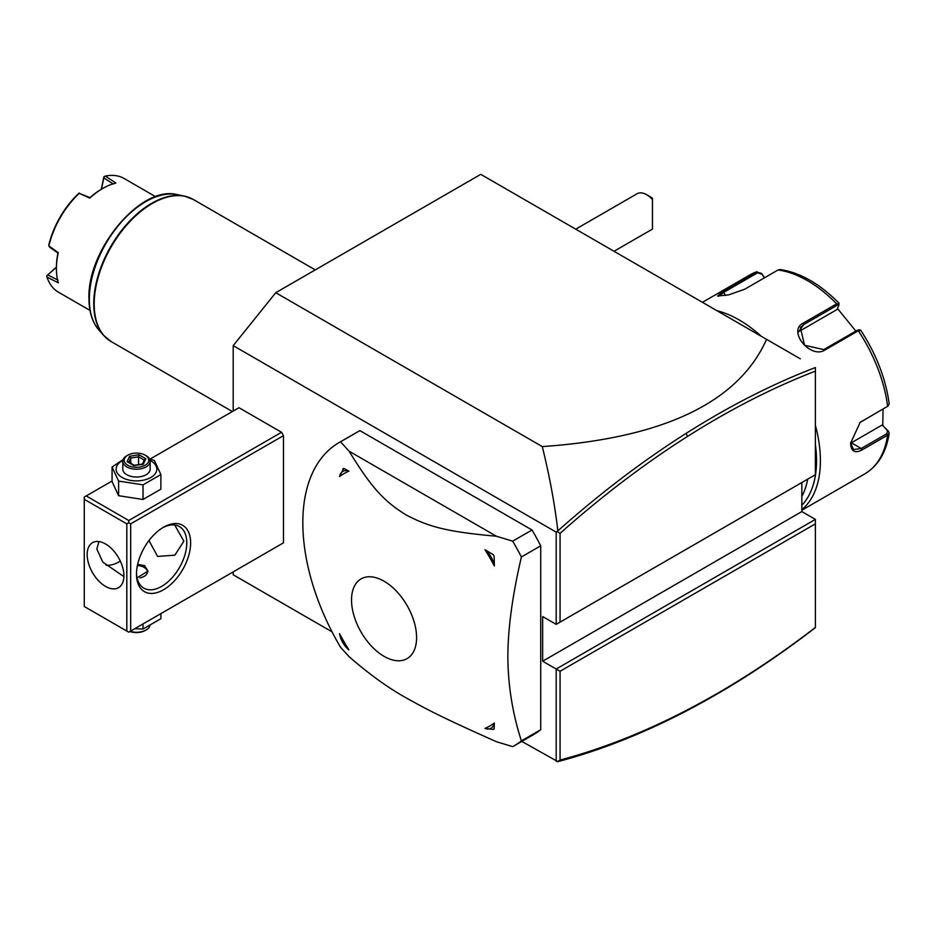 <?xml version="1.0" encoding="UTF-8"?>
<svg xmlns="http://www.w3.org/2000/svg" width="936" height="936" viewBox="0 0 936 936"><rect width="100%" height="100%" fill="white"/><g stroke="black" fill="none" stroke-linecap="round" stroke-linejoin="round"><path stroke-width="1.4" d="M332.046 631.847L233.193 574.774L233.193 571.884M233.193 411.079L233.193 345.641L275.746 292.711L480.765 174.342L800.35 358.851M557.388 761.658L560.067 760.055C601.907 748.975 644.413 732.209 687.574 709.757L686.018 711.138C642.634 733.695 599.918 750.532 557.868 761.635L521.797 741.406M542.658 661.214L801.836 511.582L815.373 519.398L815.385 627.635L815.373 523.856L560.067 671.264L542.658 661.214L542.658 616.543L556.195 624.359L815.373 474.727L815.373 371.054M815.373 369.895L815.373 368.69M801.836 511.582L801.836 482.543M233.193 345.641L556.195 532.128L556.195 624.359L815.373 474.727L815.373 367.52M275.746 292.711L542.295 446.601C663.706 438.071 738.457 402.328 766.572 339.347M556.195 532.128L557.868 530.876C554.755 504.188 549.572 476.085 542.295 446.601M815.373 519.398L556.195 669.029L556.195 761.26M84.263 499.297L84.263 606.493L126.816 631.063L126.816 523.856L84.263 499.297L84.263 497.063L86.194 495.94L128.747 520.51L128.747 522.744L130.677 523.856L130.677 631.063L128.747 632.174L283.479 542.845L283.479 435.638L281.549 432.292L238.996 407.722L149.959 459.131M339.078 442.599A175.055 101.076 60 0 0 302.819 522.744A175.055 101.076 -120 0 0 340.54 647.256L349.105 656.674C369.018 674.049 387.925 687.714 405.826 697.671C428.115 710.26 446.39 719.386 496.372 741.698L512.671 746.635A175.055 101.076 -120 0 0 514.145 745.817L533.485 734.655A175.055 101.076 -120 0 0 540.727 729.717L540.727 545.817A175.055 101.076 -120 0 0 532.022 529.998L359.892 430.618A175.055 101.076 -120 0 0 358.418 431.438L339.078 442.599A175.055 101.076 60 0 1 340.54 441.792L349.105 451.199L496.372 536.223L512.671 541.16L532.022 529.998M557.388 531.73L560.067 533.345L560.067 622.124M815.373 371.159C773.019 387.492 730.419 409.243 687.574 436.398C644.413 463.788 601.907 496.103 560.067 533.345M815.373 367.544C772.516 383.982 729.39 405.943 686.018 433.438C642.634 460.968 599.918 493.447 557.868 530.876M560.067 671.264L560.067 760.055M687.574 709.757C730.419 687.457 773.019 660.009 815.373 627.436M686.018 711.138C729.39 688.545 772.516 660.722 815.373 627.647M118.135 562.36A38.294 22.113 120 0 0 120.241 560.945M86.194 495.94L112.074 480.999M128.747 520.51L281.549 432.292M130.677 523.856L283.479 435.638M130.677 631.063L283.479 542.845M136.481 574.107A38.294 22.113 -60 0 1 163.566 527.214A38.294 22.113 -60 0 1 190.64 542.845A38.294 22.113 -60 0 1 163.566 589.75A38.294 22.113 -60 0 1 136.481 574.107L136.481 574.107M128.747 632.174L126.816 631.063M126.816 523.856L128.747 522.744M87.165 554.568A25.986 14.999 60 0 1 92.547 542.669A25.986 14.999 60 0 1 112.566 549.631A25.986 14.999 60 0 1 123.915 575.792A25.986 14.999 60 0 1 118.533 587.679A25.986 14.999 60 0 1 98.502 580.718A25.986 14.999 60 0 1 87.165 554.568M98.947 541.57L96.829 548.987L102.82 562.126L123.903 576.611M174.716 525.014L183.877 541.172L174.868 555.153L157.622 556.44L148.964 540.563M162.583 527.799A35.556 20.534 -60 0 1 179.408 526.57A35.556 20.534 -60 0 1 186.779 542.845A35.556 20.534 -60 0 1 171.253 578.635A35.556 20.534 -60 0 1 143.851 588.159A35.556 20.534 -60 0 1 136.504 572.961M105.99 565.145A35.556 20.534 120 0 0 119.083 561.834A35.556 20.534 120 0 0 120.311 561.085M137.65 564.35L144.612 565.636L147.97 571.112L137.077 577.816M139.885 577.886A10.939 6.318 0 0 0 144.226 567.415A10.939 6.318 0 0 0 137.393 565.578M144.226 567.415L144.612 567.637A11.489 6.634 180 0 1 147.935 571.779M143.021 623.938L143.021 629.015L134.737 628.723M160.887 613.618L160.887 618.696L143.021 629.015M149.807 626.149A13.677 7.897 180 0 1 146.156 629.951A13.677 7.897 180 0 1 130.162 631.367M146.156 629.951L145.185 630.501A12.308 7.102 180 0 1 129.928 631.496M123.166 459.541L112.074 466.994L112.074 481.607L118.615 495.706L143.021 499.473L160.887 489.165L160.887 474.54L154.358 460.453L149.573 459.026M143.021 499.473L143.021 484.86L160.887 474.54M118.615 495.706L118.615 481.081L143.021 484.86M112.074 466.994L118.615 481.081M122.908 460.395A20.346 11.747 0 0 0 122.101 477.454A20.346 11.747 0 0 0 150.871 477.454A20.346 11.747 0 0 0 150.871 460.84A20.346 11.747 0 0 0 150.064 460.395M150.158 461.331A13.677 7.897 0 0 1 141.722 468.62A13.677 7.897 0 0 1 126.816 466.912A13.677 7.897 180 0 1 122.803 461.331L122.803 469.147A13.677 7.897 0 0 0 126.816 474.727A13.677 7.897 0 0 0 141.722 476.436A13.677 7.897 0 0 0 150.158 469.147L150.158 461.331A13.677 7.897 0 0 0 146.156 455.738L145.185 455.188A12.308 7.102 180 0 0 127.787 455.188A12.308 7.102 180 0 0 127.787 465.239A12.308 7.102 0 0 0 145.185 465.239A12.308 7.102 0 0 0 145.185 455.188M122.803 461.331A13.677 7.897 180 0 1 126.816 455.738L127.787 455.188M127.109 461.659L133.977 465.625L143.348 464.174L145.852 458.757L138.996 454.802L129.624 456.253L127.109 461.659L128.677 462.56M129.624 456.253L130.771 458.055L128.852 462.185M138.996 454.802L138.575 456.838L130.771 458.055L130.771 463.297M145.852 458.757L144.296 460.149M143.348 464.174L142.202 464.654M138.575 464.63L138.575 456.838L144.226 460.102M540.727 545.817L521.387 556.978A175.055 101.076 -120 0 0 512.671 541.16M540.727 729.717L521.387 740.879C512.507 713.314 508.002 685.269 507.862 656.744C507.932 628.559 512.437 595.308 521.387 556.978M514.145 745.817A175.055 101.076 -120 0 0 521.387 740.879M359.892 430.618L340.54 441.792M496.372 536.223C446.378 531.812 428.115 526.57 405.815 514.765C384.696 501.497 372.247 489.013 349.105 451.199M416.59 637.568A46.016 26.559 -120 0 0 384.064 581.209A46.016 26.559 -120 0 0 351.526 599.999A46.016 26.559 -120 0 0 384.064 656.347A46.016 26.559 -120 0 0 416.59 637.568M494.337 565.929A145.735 84.135 -120 0 0 484.965 549.701L493.237 554.685A19.153 11.056 60 0 1 494.149 556.265L494.337 565.929A16.953 9.793 60 0 0 484.965 549.701M494.149 556.265L493.237 554.685M348.906 471.147A145.735 84.135 -120 0 0 339.534 476.553L343.734 468.374L348.906 471.147A16.953 9.793 -120 0 0 339.534 476.553M343.734 468.374L342.822 468.901A19.153 11.056 -120 0 1 343.266 468.62A19.153 11.056 -120 0 1 343.734 468.374M339.534 633.66A145.735 84.135 -120 0 0 348.906 649.9A16.953 9.793 -120 0 1 339.534 633.66M484.965 728.442A145.735 84.135 -120 0 0 494.337 723.037L494.149 728.91A19.153 11.056 60 0 1 493.705 729.191A19.153 11.056 60 0 1 493.237 729.437L484.965 728.442A16.953 9.793 60 0 0 494.337 723.037M493.237 729.437L494.149 728.91L493.237 729.437M646.647 194.711L650.508 196.934A13.677 7.897 60 0 1 652.45 198.28L652.45 199.567A19.153 11.056 -120 0 0 646.647 194.711A19.153 11.056 -120 0 0 637.065 193.752L575.734 229.168M652.45 199.567L652.45 229.098L614.028 251.281M807.721 479.15A109.418 63.168 60 0 1 801.836 496.431M815.373 444.378A112.144 64.748 60 0 1 816.543 460.652A112.144 64.748 60 0 1 801.836 505.276M815.373 425.26A114.882 66.327 60 0 1 820.404 460.652A114.882 66.327 60 0 1 801.836 509.629M883.057 409.09L882.765 425.587L888.463 431.239L889.188 433.181L887.62 435.17L861.997 449.959C854.837 453.644 851.035 451.409 850.578 443.231L860.161 422.347L887.62 406.306L889.2 403.896C885.76 378.635 876.225 354.019 860.605 330.057L858.827 329.718M888.463 431.239L887.527 430.63L886.86 433.696L861.225 448.496L853.503 449.584L850.59 442.775M859.833 422.616L888.1 405.99M860.523 330.56L858.312 330.759L824.944 350.029C810.33 359.436 787.117 330.607 803.299 323.095L836.667 303.837L839.03 303.826M716.964 310.705A114.882 66.327 60 0 1 761.377 336.352M858.979 330.268L857.154 330.338L823.785 349.608L804.55 345.244L800.374 327.588L803.685 324.605L837.053 305.335L838.878 305.265L839.007 303.194C819.819 283.795 800.221 272.575 780.214 269.545L778.038 269.989L744.682 289.247L728.629 294.887L717.502 296.022L723.025 291.178L757.002 271.639L749.912 274.903A114.882 66.327 -120 0 1 756.393 271.92L761.647 273.476L764.279 277.933M838.878 305.265L837.1 309.488L798.771 331.613M718.602 296.209L724.183 292.102L757.552 272.832L761.705 274.108M882.765 425.587L887.527 430.63M881.969 425.12L851.35 442.786A16.415 9.477 -60 0 1 850.602 443.196L850.578 443.231M837.509 308.506L855.855 331.098M761.647 273.476L764.548 277.781M232.374 411.547L111.185 341.593L103.709 335.451A81.97 47.327 120 0 0 107.324 338.89M56.406 268.808L56.406 267.474A64.011 36.96 -60 0 1 57.95 253.059L58.289 252.638A65.649 37.896 120 0 0 56.406 268.808A65.649 37.896 120 0 0 58.289 282.812L46.987 277.091A65.649 37.896 120 0 0 58.406 292.161L90.008 310.413M58.289 252.638L48.871 245.957A65.649 37.896 120 0 1 79.267 193.307L89.762 198.116A65.649 37.896 120 0 1 102.831 188.405A65.649 37.896 120 0 1 115.9 183.035L105.288 176.108A65.649 37.896 120 0 1 124.055 178.46L155.645 196.7M46.987 277.091L46.8 275.699L47.783 274.915L57.962 280.098M46.8 275.699L56.417 267.088M101.334 189.271L103.873 176.904L105.288 176.108M113.385 184.099L103.802 177.887L103.99 176.647M101.497 189.177L103.802 177.887M102.831 188.405L101.673 189.084A64.011 36.949 120 0 0 89.961 197.625L89.762 198.116M79.267 193.307L89.95 197.636M57.962 253.048L49.573 247.116L48.812 245.045A64.011 36.949 120 0 1 78.448 193.717L79.361 193.027M47.783 274.915L56.406 267.263M687.574 436.398L686.018 433.438M801.836 510.237L864.794 473.885A114.882 66.327 -120 0 0 887.62 435.17L886.86 433.696M861.997 449.959L861.225 448.496L851.35 442.786M861.997 421.095L861.225 421.691M886.86 406.891L887.62 406.306A114.882 66.327 -120 0 0 858.312 330.759L857.154 330.338M837.053 305.335L836.667 303.837A114.882 66.327 -120 0 0 778.038 269.989M803.299 323.095L803.685 324.605L798.771 331.59M723.025 291.178L725.505 295.495M756.393 271.92L757.552 272.832M824.944 350.029L823.785 349.608M315.256 269.896L193.249 199.45A82.064 47.373 120 0 0 130.01 221.446A82.064 47.373 120 0 0 94.185 304.024A82.064 47.373 120 0 0 111.185 341.593M188.978 197.461A81.97 47.327 120 0 0 184.193 196.045A81.97 47.327 120 0 0 124.535 226.804A81.97 47.327 120 0 0 93.752 303.697A81.97 47.327 120 0 0 103.709 335.451L98.994 330.127A79.665 45.993 -60 0 1 89.318 299.263A79.665 45.993 -60 0 1 119.246 224.523A79.665 45.993 -60 0 1 177.22 194.629C141.09 184.766 87.13 249.69 88.955 298.467C88.99 311.817 92.336 322.37 98.994 330.127M128.22 461.822L134.269 465.321M142.272 464.303L144.39 459.74M134.222 465.309L142.67 463.999M864.794 473.885C878.214 465.719 886.345 452.146 889.188 433.181M702.433 302.316L749.912 274.903M193.249 199.45L184.193 196.045L177.22 194.629"/></g></svg>
